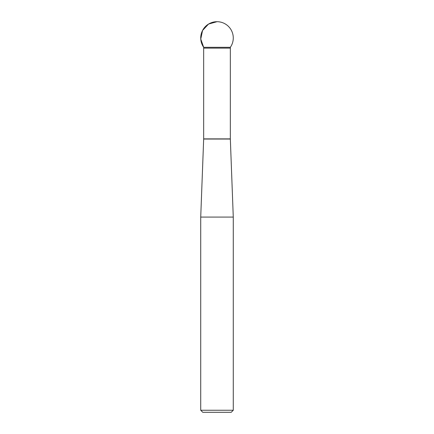 <?xml version="1.0" encoding="UTF-8"?>
<svg xmlns="http://www.w3.org/2000/svg" width="434" height="434" viewBox="0 0 434 434"><rect width="100%" height="100%" fill="white"/><g stroke="black" fill="none" stroke-linecap="round" stroke-linejoin="round"><path stroke-width="0.65" d="M203.671 47.311L200.758 39.044L202.564 30.461L208.559 24.06L217 21.7A16.275 16.275 0 0 0 203.671 47.311L230.329 47.311L203.671 47.311L203.671 48.136L230.329 48.136L230.329 138.88L233.275 217.081L200.725 217.081L200.725 410.249L233.275 410.249L233.275 217.081M233.275 410.249L231.224 412.3L202.776 412.3L200.725 410.249M230.335 139.037L203.665 139.037L200.725 217.081M203.671 48.136L203.671 138.88L230.329 138.88M230.329 48.136L230.329 47.311A16.275 16.275 0 0 0 217 21.7"/></g></svg>
